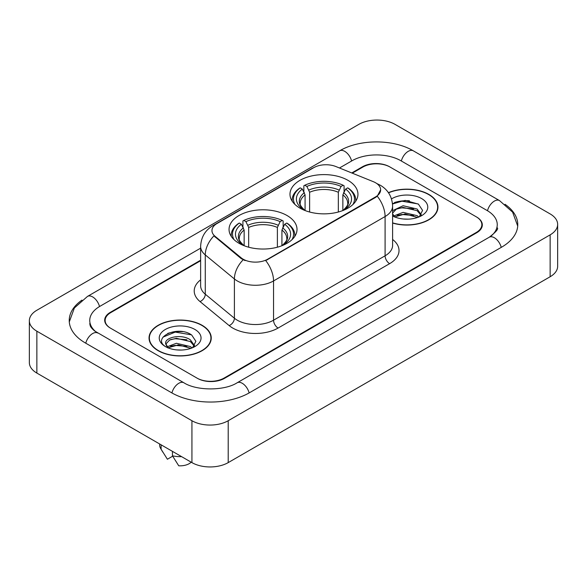 <?xml version="1.0" encoding="UTF-8"?>
<svg xmlns="http://www.w3.org/2000/svg" width="587" height="587" viewBox="0 0 587 587"><rect width="100%" height="100%" fill="white"/><g stroke="black" fill="none" stroke-linecap="round" stroke-linejoin="round"><path stroke-width="0.88" d="M287.065 215.539A33.987 19.62 0 0 0 250.025 211.283A33.987 19.62 0 0 0 229.047 229.414A33.987 19.62 0 0 0 238.997 243.289A33.987 19.62 0 0 0 276.037 247.545A33.987 19.62 0 0 0 297.015 229.414A33.987 19.62 0 0 0 287.065 215.539M348.003 180.356A33.987 19.62 0 0 0 310.963 176.1A33.987 19.62 0 0 0 289.985 194.231A33.987 19.62 0 0 0 299.935 208.106A33.987 19.62 0 0 0 336.975 212.362A33.987 19.62 0 0 0 357.953 194.231A33.987 19.62 0 0 0 348.003 180.356M375.57 182.762A17.317 9.994 0 0 0 373.259 181.647L335.918 166.554A17.317 9.994 0 0 0 313.752 167.669L217.029 223.515A17.317 9.994 0 0 0 211.958 230.581A17.317 9.994 0 0 0 215.084 236.312L241.228 257.869A17.317 9.994 0 0 0 267.657 259.205L375.57 196.902A17.317 9.994 0 0 0 380.64 189.836A17.317 9.994 0 0 0 375.57 182.762M200.629 260.731L110.767 312.607A19.239 11.109 0 0 0 105.139 320.465A19.239 11.109 0 0 0 110.767 328.316L196.924 378.057A19.239 11.109 0 0 0 224.124 378.057L476.233 232.503A19.239 11.109 0 0 0 481.861 224.652A19.239 11.109 0 0 0 476.233 216.801L390.076 167.06A19.239 11.109 0 0 0 362.876 167.06L352.288 173.172M490.857 236.231A34.626 19.995 0 0 0 497.255 224.652A34.626 19.995 0 0 0 487.115 210.513L400.958 160.779A34.626 19.995 0 0 0 351.995 160.779L339.491 167.992M200.629 248.162L99.885 306.326A34.626 19.995 0 0 0 89.745 320.465A34.626 19.995 0 0 0 96.143 332.037M191.934 420.725A25.652 14.807 0 0 0 228.204 420.725L550.136 234.859A25.652 14.807 0 0 0 557.65 224.388A25.652 14.807 0 0 0 550.136 213.917L395.066 124.385A25.652 14.807 0 0 0 358.796 124.385L36.864 310.252A25.652 14.807 0 0 0 29.35 320.722A25.652 14.807 0 0 0 36.864 331.193L191.934 420.725L191.934 462.615A25.652 14.807 0 0 0 228.204 462.615L550.136 276.748A25.652 14.807 0 0 0 557.65 266.278L557.65 224.388M29.35 320.722L29.35 362.612A25.652 14.807 0 0 0 36.864 373.083L191.934 462.615M81.982 300.104A55.149 31.837 0 0 0 69.229 320.465A55.149 31.837 0 0 0 85.379 342.977L171.529 392.718A55.149 31.837 0 0 0 249.519 392.718L501.621 247.164A55.149 31.837 0 0 0 517.771 224.652A55.149 31.837 0 0 0 505.018 204.291M392.608 223.067A31.104 17.955 0 0 0 437.953 207.108A31.104 17.955 0 0 0 428.848 194.414A31.104 17.955 0 0 0 388.418 192.653M202.133 325.308A31.104 17.955 0 0 0 168.242 321.412A31.104 17.955 0 0 0 149.047 338.002A31.104 17.955 0 0 0 158.152 350.696A31.104 17.955 0 0 0 192.044 354.592A31.104 17.955 0 0 0 211.247 338.002A31.104 17.955 0 0 0 202.133 325.308M149.362 339.616A31.104 17.955 0 0 0 149.259 340.1M380.64 189.836L377.25 196.197L375.57 197.415L265.706 260.599A22.445 12.958 60 0 1 273.549 280.931A25.652 14.807 180 0 1 237.273 280.931A25.652 14.807 180 0 1 234.404 278.957L205.274 254.934A25.652 14.807 180 0 1 200.629 246.445L200.629 285.708A25.652 14.807 0 0 0 205.274 294.204L234.404 318.227A25.652 14.807 0 0 0 237.273 320.201A25.652 14.807 0 0 0 273.549 320.201L385.094 255.8A25.652 14.807 0 0 0 392.608 245.329L392.608 206.066A25.652 14.807 180 0 1 385.094 216.537A22.445 12.958 -120 0 0 377.25 196.197M245.117 260.599L241.228 258.632L213.925 235.893A22.445 15.013 129.5 0 0 205.274 254.934L205.274 294.204A6.413 4.292 -50.5 0 1 200.02 301.564A32.065 18.513 180 0 1 200.629 279.838M200.629 260.202L110.319 312.35A19.239 11.109 0 0 0 104.684 320.201A19.239 11.109 0 0 0 110.319 328.052L197.371 378.314A19.239 11.109 0 0 0 224.579 378.314L476.681 232.768A19.239 11.109 0 0 0 482.316 224.916A19.239 11.109 0 0 0 476.681 217.058L389.629 166.796A19.239 11.109 0 0 0 362.421 166.796L351.76 172.952M211.034 340.1A31.104 17.955 0 0 0 210.924 339.616M437.741 209.207A31.104 17.955 0 0 0 437.638 208.73M182.711 331.648A25.652 14.807 0 0 0 167.699 333.431M409.425 200.754A25.652 14.807 0 0 0 394.405 202.544M392.608 222.862A30.781 17.771 0 0 0 437.638 207.108A30.781 17.771 0 0 0 428.62 194.546A30.781 17.771 0 0 0 388.543 192.83M403.357 219.01L408.236 219.156M393.767 215.943L403.108 212.384L417.108 215.656L418.802 217.021M394.449 216.985L405.111 213.969L417.108 217.322M392.608 213.873L394.757 216.955M392.608 211.1L392.857 210.542L403.108 205.736L417.108 209.009L421.268 214.761M392.446 213.264L396.313 209.148L403.078 207.416L417.108 210.667L420.945 215.194M392.608 215.943A20.905 12.07 0 0 0 421.642 215.649A20.905 12.07 0 0 0 421.642 198.575A20.905 12.07 0 0 0 391.492 198.92M419.294 216.816L422.574 210.381L418.428 204.137L405.221 200.402L392.476 203.608M392.512 203.99L401.963 201.194L418.142 203.946M397.355 208.686L401.963 207.849L413.622 208.869M397.296 215.348L401.963 214.497L413.6 215.51M158.38 350.571A30.781 17.771 0 0 0 191.92 354.423A30.781 17.771 0 0 0 210.924 338.002A30.781 17.771 0 0 0 201.906 325.44A30.781 17.771 0 0 0 168.366 321.588A30.781 17.771 0 0 0 149.362 338.002A30.781 17.771 0 0 0 158.38 350.571M176.643 349.903L181.53 350.05M167.053 346.836L176.394 343.278L190.393 346.55L192.088 347.908M167.743 347.878L178.397 344.863L190.393 348.208M165.651 343.322L168.043 347.849M165.673 343.725C164.184 337.298 181.831 333.504 190.393 339.902L194.561 345.655M165.739 344.158L169.606 340.042L176.364 338.303L190.393 341.561L194.231 346.081M192.587 347.702L195.86 341.274L191.714 335.03C177.047 324.486 150.976 338.383 166.033 346.902L166.106 346.946M194.928 329.468A20.905 12.07 0 0 0 165.358 329.468A20.905 12.07 0 0 0 165.358 346.535A20.905 12.07 0 0 0 194.928 346.535A20.905 12.07 0 0 0 194.928 329.468M159.627 443.955L159.627 444.814A20.523 11.85 0 0 0 160.75 448.681A20.523 11.85 0 0 0 161.117 449.253L167.398 459.239L172.681 456.187M161.117 449.253L161.117 444.821M167.706 347.856L165.717 344.055M172.453 451.366L172.453 455.798L178.734 465.784A12.826 7.404 0 0 0 191.193 462.182M172.453 455.798A20.523 11.85 0 0 0 181.574 456.627M162.973 337.129L175.249 332.088L191.435 334.839M170.641 339.572L175.249 338.736L186.908 339.756M170.59 346.242L175.249 345.391L186.886 346.403M305.079 210.542L305.079 194.884L302.334 189.073A27.574 15.922 0 0 0 302.334 208.818L301.821 209.111M303.861 191.7L303.861 185.763L304.77 185.243A30.524 17.625 0 0 1 343.168 185.243L341.069 186.453A27.574 15.922 0 0 0 306.869 186.453L309.613 192.265L309.613 212.017M338.325 212.017L338.325 192.265L341.069 186.453M294.997 204.489A30.524 17.625 0 0 1 300.236 187.862L299.326 188.383A31.808 18.366 0 0 0 292.165 199.991A31.808 18.366 0 0 0 292.238 201.26M343.168 185.243L344.077 185.763L344.077 191.7M300.236 187.862L302.334 189.073M306.869 186.453L304.77 185.243M302.334 208.818L304.858 210.454M355.7 201.26A31.808 18.366 0 0 0 355.773 199.991A31.808 18.366 0 0 0 348.612 188.383L347.702 187.862A30.524 17.625 0 0 1 352.941 204.489M346.117 209.111L345.604 208.818A27.574 15.922 0 0 0 345.604 189.073L347.702 187.862M343.087 210.454L345.604 208.818M345.604 189.073L342.859 194.884L342.859 210.542M244.141 245.726L244.141 230.067L241.396 224.256A27.574 15.922 0 0 0 241.396 244.001L240.883 244.295M242.923 226.883L242.923 220.947L243.832 220.426A30.524 17.625 0 0 1 282.23 220.426L280.131 221.637A27.574 15.922 0 0 0 245.931 221.637L248.675 227.448L248.675 247.2M277.387 247.2L277.387 227.448L280.131 221.637M234.059 239.672A30.524 17.625 0 0 1 239.298 223.045L238.388 223.566A31.808 18.366 0 0 0 231.227 235.174A31.808 18.366 0 0 0 231.3 236.444M282.23 220.426L283.139 220.947L283.139 226.883M239.298 223.045L241.396 224.256M245.931 221.637L243.832 220.426M241.396 244.001L243.913 245.637M294.762 236.444A31.808 18.366 0 0 0 294.835 235.174A31.808 18.366 0 0 0 287.674 223.566L286.764 223.045A30.524 17.625 0 0 1 292.003 239.672M285.179 244.295L284.666 244.001A27.574 15.922 0 0 0 284.666 224.256L286.764 223.045M282.142 245.637L284.666 244.001M284.666 224.256L281.921 230.067L281.921 245.726M215.084 236.312L215.084 237.075M241.228 257.869L241.228 258.632M267.657 259.205L267.657 259.718M375.57 196.902L375.57 197.415M249.13 392.938A10.258 5.921 -120 0 0 237.133 382.783C224.52 390.942 196.528 390.942 183.914 382.783L94.734 331.039C92.152 328.896 90.625 327.098 90.171 325.646L89.745 323.606M171.918 392.938A10.258 5.921 -60 0 1 183.914 382.783M85.768 343.197A10.258 5.921 -60 0 1 97.765 333.042M69.281 321.911L74.388 307.955L87.507 296.398A10.258 5.921 60 0 1 99.504 306.553M87.507 296.398L339.609 150.844A10.258 5.921 60 0 1 351.606 160.999M339.609 150.844C359.618 138.943 393.334 138.943 413.343 150.844A10.258 5.921 120 0 0 401.347 160.999M413.343 150.844L499.493 200.585A10.258 5.921 120 0 0 487.496 210.74M501.232 247.384A10.258 5.921 -120 0 0 489.235 237.229L237.133 382.783M228.204 462.615L228.204 420.725M36.864 373.083L36.864 331.193M550.136 276.748L550.136 234.859M278.084 328.052A6.413 3.705 60 0 1 273.549 320.201L273.549 280.931L385.094 216.537L385.094 255.8A6.413 3.705 60 0 0 389.629 263.658L278.084 328.052A32.065 18.513 180 0 1 232.738 328.052A32.065 18.513 180 0 1 229.15 325.58L200.02 301.564M392.608 206.066C392.167 196.843 388.117 189.924 380.442 185.316L377.206 183.738A22.445 10.507 112 0 0 376.905 183.628M215.121 224.821A22.445 12.958 -120 0 0 212.795 225.694C205.12 230.302 201.07 237.221 200.629 246.445M212.795 225.694L311.866 168.498A22.445 12.958 60 0 1 313.561 167.779M243.143 259.821A22.445 15.013 129.5 0 0 234.404 278.957L234.404 318.227A6.413 4.292 -50.5 0 1 229.15 325.58M392.608 239.459A32.065 18.513 180 0 1 389.629 263.658M305.079 194.884A23.722 13.699 0 0 0 300.243 203.168C299.597 204.379 301.021 206.683 304.528 210.073M338.325 192.265A23.722 13.699 0 0 0 309.613 192.265M304.411 192.646A24.661 14.242 0 0 0 304.411 209.992M338.993 190.027A24.661 14.242 0 0 0 308.945 190.027M343.527 209.992A24.661 14.242 0 0 0 343.527 192.646M343.417 210.073C346.917 206.69 348.34 204.386 347.695 203.168A23.722 13.699 0 0 0 342.859 194.884M244.141 230.067A23.722 13.699 0 0 0 239.305 238.351C238.652 239.562 240.083 241.866 243.583 245.256M277.387 227.448A23.722 13.699 0 0 0 248.675 227.448M243.473 227.829A24.661 14.242 0 0 0 243.473 245.175M278.055 225.21A24.661 14.242 0 0 0 248.007 225.21M282.589 245.175A24.661 14.242 0 0 0 282.589 227.829M282.472 245.256C285.972 241.873 287.403 239.569 286.757 238.351A23.722 13.699 0 0 0 281.921 230.067M517.719 226.098L512.612 212.142L499.493 200.585M497.255 227.793C498.686 228.835 496.008 231.975 489.235 237.229M311.866 168.498L315.975 166.583M437.638 209.684L437.638 207.108M210.924 340.577L210.924 338.002M162.834 452.159L160.75 448.681M149.362 340.577L149.362 338.002M292.165 201.143L292.165 199.991M355.773 201.143L355.773 199.991M231.227 236.326L231.227 235.174M294.835 236.326L294.835 235.174"/></g></svg>
